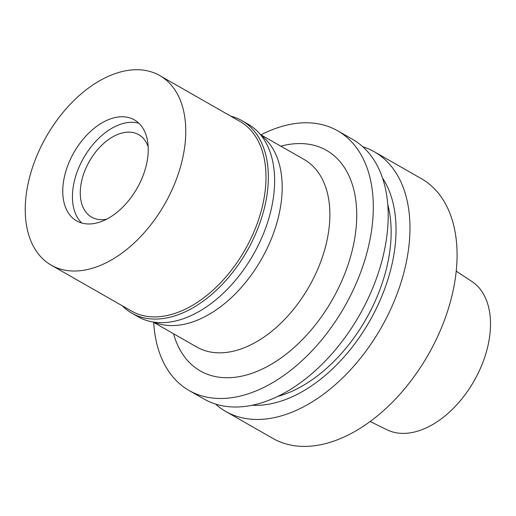 <?xml version="1.0" encoding="UTF-8"?>
<svg xmlns="http://www.w3.org/2000/svg" width="516" height="516" viewBox="0 0 516 516"><rect width="100%" height="100%" fill="white"/><g stroke="black" fill="none" stroke-linecap="round" stroke-linejoin="round"><path stroke-width="0.77" d="M370.198 421.527L387.135 429.828A85.482 53.329 -60.2 0 0 479.693 369.972A85.482 53.329 -60.2 0 0 471.94 281.53L456.202 271.139M225.769 411.478L272.88 438.419A149.595 93.331 -60.2 0 0 438.142 335.426A149.595 93.331 -60.2 0 0 421.404 178.697L374.293 151.756A149.595 93.331 119.8 0 1 391.031 308.484A149.595 93.331 119.8 0 1 225.769 411.478A149.595 93.331 119.8 0 1 215.559 404.08M362.742 146.712A149.595 93.331 119.8 0 1 374.293 151.756M382.453 177.917A137.237 85.617 119.8 0 1 378.673 303.492A137.237 85.617 119.8 0 1 252.447 405.247M277.982 396.353A130.6 81.476 -60.2 0 0 374.635 302.305A130.6 81.476 -60.2 0 0 387.729 204.426M189.114 390.515L204.007 399.036A149.595 93.331 -60.2 0 0 369.262 296.036A149.595 93.331 -60.2 0 0 352.531 139.307L337.638 130.793A149.595 93.331 119.8 0 1 354.369 287.522A149.595 93.331 119.8 0 1 189.114 390.515A149.595 93.331 119.8 0 1 153.704 322.397M260.973 134.818A149.595 93.331 119.8 0 1 337.638 130.793M173.55 333.749A127.039 79.258 -60.2 0 0 248.486 374.416A127.039 79.258 -60.2 0 0 340.65 283.471A127.039 79.258 -60.2 0 0 280.82 146.17M153.026 322.016L196.854 347.075A108.044 67.403 -60.2 0 0 316.205 272.687A108.044 67.403 -60.2 0 0 304.124 159.496L260.296 134.437M260.903 135.173A108.044 67.403 119.8 0 1 268.526 245.416A108.044 67.403 119.8 0 1 153.968 322.158M148.169 146.725A47.491 29.631 -60.2 0 0 138.739 134.676A47.491 29.631 -60.2 0 0 86.282 167.371A47.491 29.631 -60.2 0 0 91.59 217.126A47.491 29.631 -60.2 0 0 106.76 219.139M79.78 165.455A58.179 36.294 119.8 0 1 126.278 122.776A58.179 36.294 119.8 0 1 138.875 123.234A58.179 36.294 119.8 0 0 126.278 122.776L126.278 122.776A58.179 36.294 119.8 0 0 79.78 165.455A58.179 36.294 119.8 0 0 75.013 212.418A58.179 36.294 119.8 0 1 79.78 165.455M81.792 223.041A58.179 36.294 119.8 0 1 75.013 212.418L75.013 212.418A58.179 36.294 119.8 0 0 81.792 223.041M70.112 159.928A58.179 36.294 -60.2 0 0 76.62 220.874A58.179 36.294 -60.2 0 0 140.887 180.819A58.179 36.294 -60.2 0 0 134.379 119.873A58.179 36.294 -60.2 0 0 70.112 159.928M39.061 150.762A109.231 68.144 119.8 0 1 159.728 75.555A109.231 68.144 119.8 0 1 171.944 189.991A109.231 68.144 119.8 0 1 51.278 265.192A109.231 68.144 119.8 0 1 39.061 150.762M51.278 265.192L131.503 311.071A109.231 68.144 -60.2 0 0 252.169 235.864A109.231 68.144 -60.2 0 0 239.953 121.434L159.728 75.555M230.716 116.152A110.895 69.183 119.8 0 1 241.901 120.634A110.895 69.183 119.8 0 1 254.311 236.812A110.895 69.183 119.8 0 1 131.806 313.16A110.895 69.183 119.8 0 1 122.273 305.795M131.806 313.16L138.088 316.753A110.895 69.183 -60.2 0 0 260.593 240.404A110.895 69.183 -60.2 0 0 248.183 124.227L241.901 120.634"/></g></svg>
